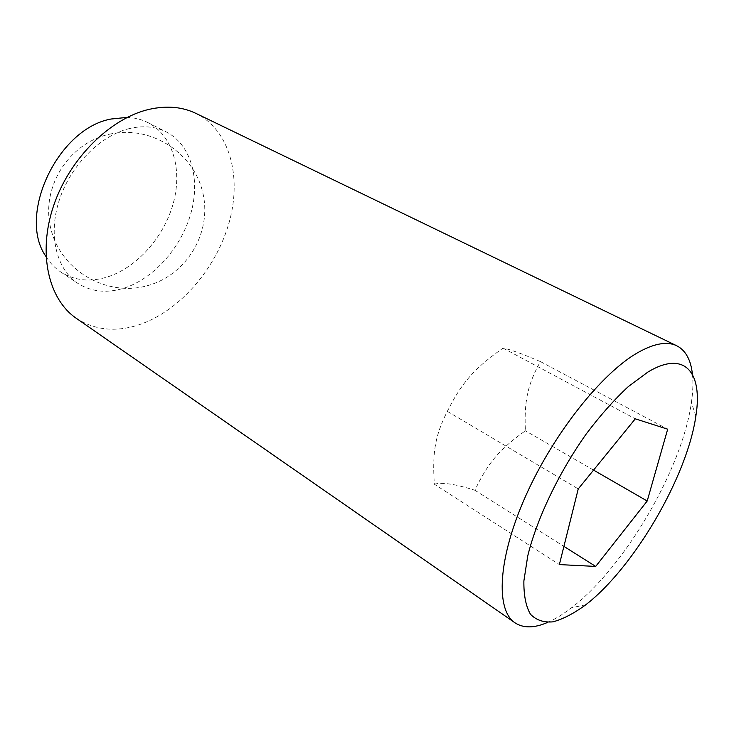<?xml version="1.0" encoding="UTF-8"?>
<svg xmlns="http://www.w3.org/2000/svg" width="734" height="734" viewBox="0 0 734 734"><rect width="100%" height="100%" fill="white"/><g stroke="black" fill="none" stroke-linecap="round" stroke-linejoin="round"><path stroke-width="0.55" stroke-dasharray="3.67 2.75" d="M547.674 622.386C555.188 619.101 563.07 614.275 571.318 607.917L571.676 607.633C624.799 567.088 682.198 468.778 691.4 402.59C692.933 392.103 693.281 382.717 692.446 374.441M76.253 318.281C95.75 330.832 117.835 332.594 142.497 323.556C182.004 308.647 217.136 266.653 229.476 221.264C241.816 175.977 229.623 130.001 195.895 113.375M129.413 128.56C100.228 135.506 70.409 165.526 59.206 200.373C47.903 235.229 56.509 269.396 77.868 283.379C91.952 292.187 107.898 293.591 125.707 287.581C155.232 277.296 181.867 246.321 191.106 212.502C200.373 178.729 191.005 144.635 166.288 131.927C155.47 126.496 143.176 125.367 129.413 128.56M46.003 256.542C49.976 262.946 54.894 268.094 60.739 271.984C74.886 280.847 90.842 282.37 108.614 276.571C138.065 266.625 164.48 236.119 173.453 202.657C182.454 169.233 172.774 135.377 147.956 122.615C141.69 119.44 134.79 117.688 127.257 117.376M434.363 484.247C441.804 482.018 455.309 484.027 474.889 490.266C487.78 462.934 499.68 449.144 525.379 430.785C524.149 401.232 527.434 384.992 540.398 361.587C521.47 353.513 509.038 349.026 503.093 348.118C474.916 367.844 461.787 382.478 447.327 411.352C434.996 435.748 432.225 452.85 434.363 484.247L559.372 564.584M540.398 361.587L667.683 429.179M503.093 348.118L635.295 418.83M593.567 470.099L525.379 430.785M474.889 490.266L563.914 546.39M447.327 411.352L578.245 488.908M60.739 271.984L77.868 283.379M147.956 122.615L166.288 131.927M695.86 416.105L691.4 402.59M585.64 604.88L571.676 607.633M112.063 133.68C69.519 141.286 40.04 187.243 50.93 229.127C61.151 271.167 107.412 297.197 147.635 285.609C186.583 275.021 211.878 232.981 203.006 193.629C194.666 154.168 152.938 125.734 112.063 133.68"/><path stroke-width="1.1" d="M692.446 374.441C690.942 359.972 685.721 350.421 676.776 345.778C667.215 341.136 654.315 343.365 638.085 352.458C601.834 372.881 553.225 433.968 525.562 496.267C497.762 558.629 495.422 609.945 515.011 622.827C523.452 628.341 534.343 628.194 547.674 622.386M647.838 372.092L628.221 386.662C614.266 399.645 600.311 415.371 586.338 433.84C558.895 472.485 536.838 518.745 527.737 555.95L523.874 581.007C523.7 595.311 525.902 606.403 530.489 614.285C536.279 620.175 543.775 622.698 552.968 621.845C562.895 619.147 573.676 613.578 585.31 605.137L585.64 604.88C633.965 567.721 687.253 476.458 695.86 416.105C702.97 372.551 684.868 349.632 647.838 372.092M676.776 345.778L195.895 113.375C182.225 106.797 166.664 105.448 149.213 109.329C110.311 118.156 69.418 158.562 53.554 205.905C37.553 253.267 48.499 299.399 76.253 318.281L515.011 622.827M127.257 117.376L111.054 119.018C57.601 128.551 16.928 215.833 46.003 256.542M563.914 546.39L595.696 566.428L559.372 564.584L578.245 488.908L635.295 418.83L667.683 429.179L647.195 501.019L593.567 470.099M647.195 501.019L595.696 566.428"/></g></svg>
